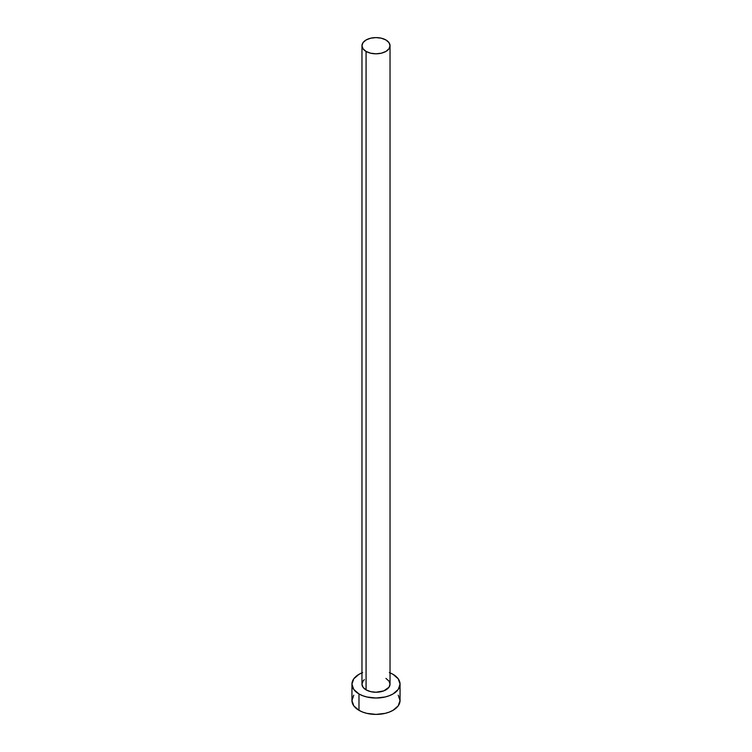 <?xml version="1.0" encoding="UTF-8"?>
<svg xmlns="http://www.w3.org/2000/svg" width="752" height="752" viewBox="0 0 752 752"><rect width="100%" height="100%" fill="white"/><g stroke="black" fill="none" stroke-linecap="round" stroke-linejoin="round"><path stroke-width="1.13" d="M361.966 45.703L363.037 48.805L366.074 51.437L370.633 53.185L376 53.806L381.367 53.185L385.926 51.437L388.963 48.805L390.034 45.703L388.963 42.601L385.926 39.969L381.367 38.22L376 37.6L370.633 38.22L366.074 39.969L363.037 42.601L361.966 45.703L361.966 684.141A14.034 8.103 0 0 0 366.074 689.866L366.074 51.437A14.034 8.103 180 0 1 361.966 45.703A14.034 8.103 180 0 1 370.633 38.22A14.034 8.103 180 0 1 385.926 39.969A14.034 8.103 180 0 1 390.034 45.703A14.034 8.103 180 0 1 381.367 53.185A14.034 8.103 180 0 1 366.074 51.437L366.074 689.866A14.034 8.103 0 0 0 381.367 691.624A14.034 8.103 0 0 0 390.034 684.141L388.963 687.243L383.793 690.881L376 692.244L370.633 691.624L366.074 689.866L363.037 687.243L361.966 684.141L363.037 681.039L364.335 679.639M390.034 672.861A24.055 13.893 180 0 1 393.014 674.318A24.055 13.893 180 0 1 400.055 684.141A24.055 13.893 180 0 1 385.203 696.972A24.055 13.893 180 0 1 358.986 693.964L358.986 710.33A24.055 13.893 0 0 0 385.203 713.347A24.055 13.893 0 0 0 400.055 700.507L398.231 695.196M353.769 695.196L351.945 700.507A24.055 13.893 0 0 0 358.986 710.33L358.986 693.964A24.055 13.893 180 0 1 351.945 684.141A24.055 13.893 180 0 1 361.966 672.861M362.633 672.589L358.986 674.318L353.769 678.821L351.945 684.141L353.769 689.452L358.986 693.964L362.633 695.685L366.797 696.972L376 698.025L385.203 696.972L389.367 695.685L393.014 693.964L398.231 689.452L400.055 684.141L398.231 678.821L393.014 674.318L389.367 672.589M385.926 678.407L388.963 681.039L390.034 684.141L390.034 45.703M351.945 684.141L351.945 700.507L353.769 705.827L358.986 710.33L362.633 712.059L366.797 713.347L376 714.4L385.203 713.347L389.367 712.059L393.014 710.33L398.231 705.827L400.055 700.507L400.055 684.141"/></g></svg>
